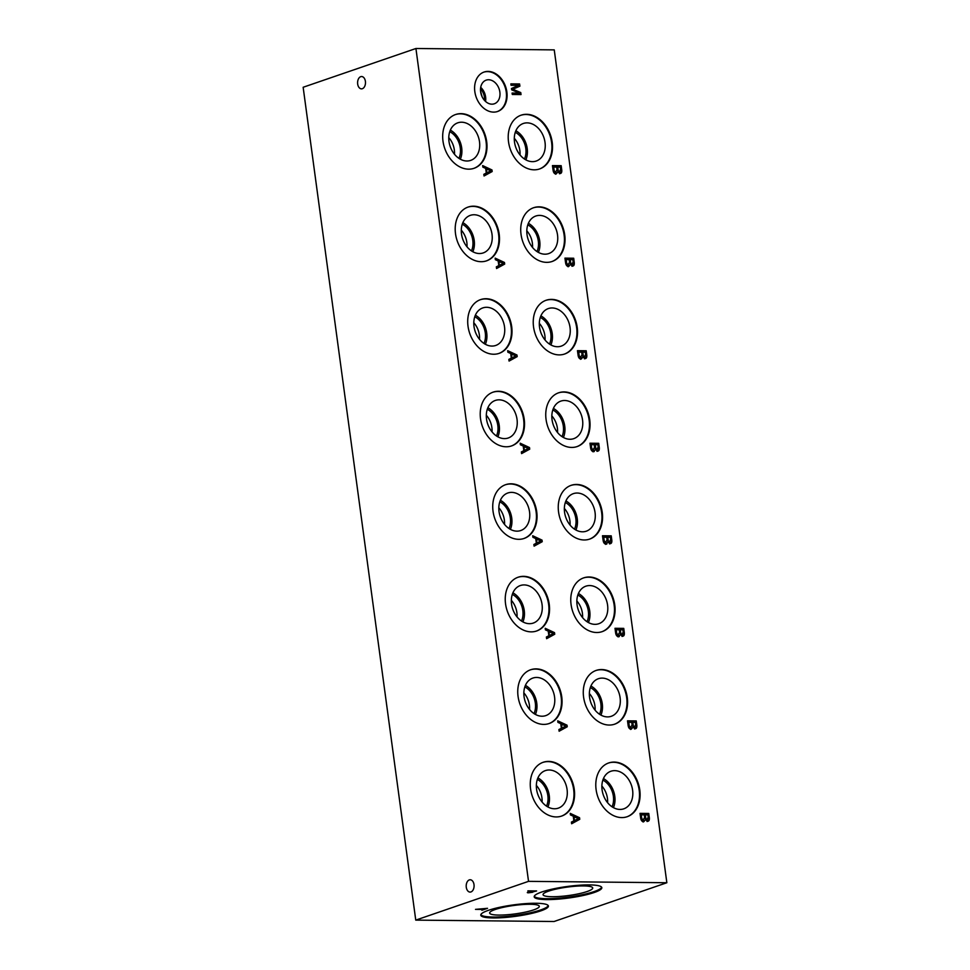 <?xml version="1.0" encoding="UTF-8"?>
<svg xmlns="http://www.w3.org/2000/svg" width="970" height="970" viewBox="0 0 970 970"><rect width="100%" height="100%" fill="white"/><g stroke="black" fill="none" stroke-linecap="round" stroke-linejoin="round"><path stroke-width="1.45" d="M570.227 259.657L570.239 263.658L571.597 264.798L573.161 261.9L572.858 259.681L570.227 259.657L570.833 263.464L572.251 264.592M566.189 259.62L566.14 263.585L567.826 265.234L569.535 262.215L569.196 259.645L566.189 259.62L566.735 263.379L568.505 265.028M570.457 264.47L568.626 266.544C566.868 266.423 565.837 265.028 565.534 262.361L564.952 258.129L573.694 258.226L574.252 262.385C574.507 264.81 573.925 266.035 572.518 266.047L570.457 264.47L568.032 266.75M573.694 258.226L573.658 262.591C573.913 265.016 573.331 266.241 571.924 266.253M564.989 258.347L573.1 258.42M415.754 920.118L554.076 921.5L666.851 882.736L554.246 49.882L415.924 48.5L303.149 87.264L415.754 920.118L528.529 881.354L415.924 48.5M666.851 882.736L528.529 881.354M578.047 354.899L577.465 350.667L586.207 350.764L586.765 354.923C587.02 357.36 586.438 358.573 585.031 358.585L582.97 357.008L581.139 359.082C579.381 358.961 578.35 357.566 578.047 354.899M590.548 447.449L589.978 443.217L598.72 443.302L599.278 447.461C599.533 449.898 598.951 451.111 597.544 451.123L595.483 449.546L593.64 451.62C591.894 451.499 590.863 450.104 590.548 447.449M594.246 451.535L593.64 451.62M603.061 539.987L602.491 535.755L611.233 535.84L611.791 539.999C612.046 542.436 611.464 543.649 610.057 543.661L607.996 542.084L606.153 544.158C604.407 544.037 603.376 542.642 603.061 539.987M606.759 544.073L606.153 544.158M615.574 632.525L615.004 628.293L623.746 628.378L624.304 632.537C624.559 634.974 623.977 636.187 622.57 636.199L620.497 634.622L618.666 636.708C616.92 636.575 615.889 635.18 615.574 632.525M619.272 636.611L618.666 636.708M507.88 352.231L507.674 350.667L516.986 355.02L517.204 356.62L509.08 361.07L508.85 359.385L511.323 358.124L510.693 353.48L507.88 352.231M532.906 537.307L532.7 535.755L542.012 540.108L542.23 541.696L534.106 546.146L533.876 544.473L536.349 543.212L535.719 538.556L532.906 537.307M570.445 814.921L570.239 813.369L579.551 817.722L579.757 819.31L571.633 823.76L571.415 822.087L573.876 820.826L573.258 816.17L570.445 814.921M482.866 167.155L482.648 165.591L491.96 169.944L492.178 171.532L484.054 175.982L483.824 174.309L486.297 173.048L485.667 168.392L482.866 167.155M553.021 169.823L552.451 165.591L561.181 165.676L561.739 169.847C561.994 172.272 561.412 173.497 560.005 173.509L557.944 171.933L556.113 174.006C554.355 173.885 553.324 172.49 553.021 169.823M511.057 85.287L510.863 83.869L519.593 83.953L519.896 86.172L512.851 89.252L520.769 92.586L521.035 94.563L512.293 94.478L512.099 93.059L519.411 93.132L511.663 89.822L511.481 88.5L518.489 85.36L511.057 85.287M486.685 141.62A28.433 21.304 -109 0 1 474.075 168.295A28.433 21.304 -109 0 1 442.999 141.183A28.433 21.304 -109 0 1 455.597 114.521A28.433 21.304 -109 0 1 486.685 141.62M561.751 696.86A28.433 21.304 -109 0 1 549.153 723.523A28.433 21.304 -109 0 1 518.065 696.424A28.433 21.304 -109 0 1 530.675 669.749A28.433 21.304 -109 0 1 561.751 696.86M574.264 789.398A28.433 21.304 -109 0 1 561.666 816.061A28.433 21.304 -109 0 1 530.578 788.962A28.433 21.304 -109 0 1 543.176 762.287A28.433 21.304 -109 0 1 574.264 789.398M639.788 790.053A28.433 21.304 -109 0 1 627.178 816.716A28.433 21.304 -109 0 1 596.101 789.616A28.433 21.304 -109 0 1 608.699 762.953A28.433 21.304 -109 0 1 639.788 790.053M627.275 697.515A28.433 21.304 -109 0 1 614.677 724.178A28.433 21.304 -109 0 1 583.588 697.078A28.433 21.304 -109 0 1 596.186 670.415A28.433 21.304 -109 0 1 627.275 697.515M552.197 142.275A28.433 21.304 -109 0 1 539.599 168.95A28.433 21.304 -109 0 1 508.522 141.838A28.433 21.304 -109 0 1 521.12 115.175A28.433 21.304 -109 0 1 552.197 142.275M506.861 91.92A20.843 15.617 -109 0 1 497.622 111.477A20.843 15.617 -109 0 1 474.827 91.604A20.843 15.617 -109 0 1 484.066 72.047A20.843 15.617 -109 0 1 506.861 91.92M628.087 725.063L627.517 720.831L636.247 720.916L636.817 725.075C637.06 727.512 636.49 728.737 635.071 728.737L633.01 727.16L631.179 729.246C629.421 729.113 628.39 727.718 628.087 725.063M640.6 817.601L640.03 813.369L648.76 813.454L649.33 817.625C649.573 820.05 648.991 821.275 647.584 821.275L645.523 819.698L643.692 821.784C641.934 821.663 640.903 820.268 640.6 817.601M557.932 722.383L557.726 720.831L567.038 725.184L567.244 726.772L559.132 731.222L558.902 729.549L561.375 728.288L560.745 723.632L557.932 722.383M549.238 604.322A28.433 21.304 -109 0 1 536.64 630.985A28.433 21.304 -109 0 1 505.552 603.886A28.433 21.304 -109 0 1 518.162 577.211A28.433 21.304 -109 0 1 549.238 604.322M536.725 511.784A28.433 21.304 -109 0 1 524.127 538.447A28.433 21.304 -109 0 1 493.051 511.335A28.433 21.304 -109 0 1 505.649 484.673A28.433 21.304 -109 0 1 536.725 511.784M524.212 419.246A28.433 21.304 -109 0 1 511.614 445.909A28.433 21.304 -109 0 1 480.538 418.797A28.433 21.304 -109 0 1 493.136 392.135A28.433 21.304 -109 0 1 524.212 419.246M511.699 326.696A28.433 21.304 -109 0 1 499.101 353.371A28.433 21.304 -109 0 1 468.025 326.259A28.433 21.304 -109 0 1 480.623 299.597A28.433 21.304 -109 0 1 511.699 326.696M499.186 234.158A28.433 21.304 -109 0 1 486.588 260.833A28.433 21.304 -109 0 1 455.512 233.721A28.433 21.304 -109 0 1 468.11 207.059A28.433 21.304 -109 0 1 499.186 234.158M614.762 604.977A28.433 21.304 -109 0 1 602.164 631.64A28.433 21.304 -109 0 1 571.075 604.54A28.433 21.304 -109 0 1 583.685 577.865A28.433 21.304 -109 0 1 614.762 604.977M602.249 512.439A28.433 21.304 -109 0 1 589.651 539.102A28.433 21.304 -109 0 1 558.562 512.002A28.433 21.304 -109 0 1 571.172 485.327A28.433 21.304 -109 0 1 602.249 512.439M589.736 419.901A28.433 21.304 -109 0 1 577.138 446.564A28.433 21.304 -109 0 1 546.062 419.464A28.433 21.304 -109 0 1 558.659 392.789A28.433 21.304 -109 0 1 589.736 419.901M577.223 327.363A28.433 21.304 -109 0 1 564.625 354.026A28.433 21.304 -109 0 1 533.548 326.914A28.433 21.304 -109 0 1 546.146 300.251A28.433 21.304 -109 0 1 577.223 327.363M564.71 234.825A28.433 21.304 -109 0 1 552.112 261.488A28.433 21.304 -109 0 1 521.035 234.376A28.433 21.304 -109 0 1 533.633 207.713A28.433 21.304 -109 0 1 564.71 234.825M545.419 629.845L545.213 628.293L554.525 632.646L554.743 634.235L546.619 638.684L546.389 637.011L548.862 635.75L548.232 631.094L545.419 629.845M520.393 444.769L520.187 443.205L529.499 447.558L529.717 449.158L521.593 453.608L521.363 451.923L523.836 450.674L523.206 446.018L520.393 444.769M495.367 259.693L495.161 258.129L504.473 262.482L504.691 264.082L496.567 268.52L496.337 266.847L498.81 265.586L498.18 260.93L495.367 259.693M582.74 352.195L582.752 356.196L584.11 357.336L585.674 354.438L585.371 352.219L582.74 352.195L583.346 356.002L584.764 357.13M578.702 352.158L578.654 356.123L580.339 357.772L582.048 354.753L581.709 352.183L578.702 352.158L579.248 355.917L581.018 357.566M582.97 357.008L580.545 359.288M586.207 350.764L586.171 355.129C586.426 357.554 585.844 358.779 584.437 358.791M577.502 350.885L585.613 350.958M595.253 444.733L595.265 448.746L596.623 449.874L598.187 446.976L597.884 444.757L595.253 444.733L595.859 448.54L597.278 449.668M591.215 444.696L591.166 448.661L592.852 450.31L594.562 447.291L594.21 444.721L591.215 444.696L591.761 448.467L593.531 450.104M595.483 449.546L593.046 451.826M598.72 443.302L598.684 447.667C598.939 450.092 598.357 451.317 596.95 451.329M590.015 443.423L598.126 443.508M607.753 537.271L607.778 541.284L609.136 542.412L610.7 539.514L610.397 537.295L607.753 537.271L608.372 541.078L609.79 542.218M603.728 537.234L603.679 541.199L605.365 542.848L607.074 539.829L606.723 537.259L603.728 537.234L604.274 541.005L606.044 542.642M607.996 542.084L605.559 544.364M611.233 535.84L611.197 540.205C611.452 542.642 610.87 543.855 609.463 543.867M602.515 535.961L610.639 536.046M620.266 629.809L620.291 633.822L621.637 634.962L623.213 632.052L622.91 629.845L620.266 629.809L620.885 633.616L622.303 634.756M616.241 629.772L616.192 633.749L617.878 635.386L619.587 632.367L619.236 629.809L616.241 629.772L616.787 633.543L618.557 635.192M620.497 634.622L618.072 636.902M623.746 628.378L623.71 632.743C623.965 635.18 623.383 636.393 621.976 636.405M615.029 628.499L623.152 628.584M499.683 265.137L503.66 263.234L498.58 261.573L499.089 265.344L499.174 261.366M504.691 264.082L496.555 268.411M504.473 262.482L504.097 264.276M495.233 258.65L503.879 262.688M512.196 357.688L516.173 355.772L511.093 354.111L511.602 357.882L511.687 353.904M517.204 356.62L509.068 360.949M516.986 355.02L516.61 356.814M507.746 351.188L516.392 355.226M524.709 450.225L528.686 448.322L523.606 446.649L524.115 450.419L524.2 446.442M529.717 449.158L521.581 453.487M529.499 447.558L529.123 449.365M520.259 443.726L528.905 447.764M537.222 542.763L541.199 540.86L536.119 539.187L536.628 542.97L536.713 538.98M542.23 541.696L534.082 546.025M542.012 540.108L541.636 541.903M532.772 536.264L541.418 540.302M549.735 635.302L553.712 633.398L548.632 631.725L549.141 635.508L549.226 631.519M554.743 634.235L546.595 638.575M554.525 632.646L554.149 634.441M545.273 628.803L553.931 632.84M532.53 247.459A18.006 13.495 71 0 0 526.807 230.824M536.98 251.557A18.006 13.495 71 0 0 527.801 224.846M538.374 252.406A19.861 14.877 71 0 0 528.383 223.318M527.025 234.655A19.861 14.877 71 0 0 548.729 253.582A19.861 14.877 71 0 0 556.343 229.963A19.861 14.877 71 0 0 535.828 216.019A19.861 14.877 71 0 0 527.025 234.655M551.821 261.585A28.433 21.304 71 0 0 562.418 227.877A28.433 21.304 71 0 0 533.342 207.822M545.043 339.997A18.006 13.495 71 0 0 539.32 323.362M549.493 344.095A18.006 13.495 71 0 0 540.314 317.384M550.887 344.944A19.861 14.877 71 0 0 540.884 315.868M539.538 327.193A19.861 14.877 71 0 0 561.242 346.12A19.861 14.877 71 0 0 568.856 322.513A19.861 14.877 71 0 0 548.341 308.569A19.861 14.877 71 0 0 539.538 327.193M564.322 354.123A28.433 21.304 71 0 0 574.931 320.415A28.433 21.304 71 0 0 545.843 300.361M557.544 432.535A18.006 13.495 71 0 0 551.833 415.9M561.994 436.633A18.006 13.495 71 0 0 552.815 409.934M563.4 437.482A19.861 14.877 71 0 0 553.397 408.406M552.051 419.731A19.861 14.877 71 0 0 573.755 438.658A19.861 14.877 71 0 0 581.37 415.051A19.861 14.877 71 0 0 560.854 401.107A19.861 14.877 71 0 0 552.051 419.731M576.835 446.661A28.433 21.304 71 0 0 587.444 412.965A28.433 21.304 71 0 0 558.356 392.899M570.057 525.073A18.006 13.495 71 0 0 564.346 508.438M574.507 529.171A18.006 13.495 71 0 0 565.328 502.472M575.913 530.02A19.861 14.877 71 0 0 565.91 500.944M564.564 512.269A19.861 14.877 71 0 0 586.268 531.196A19.861 14.877 71 0 0 593.882 507.589A19.861 14.877 71 0 0 573.355 493.645A19.861 14.877 71 0 0 564.564 512.269M589.348 539.199A28.433 21.304 71 0 0 599.957 505.503A28.433 21.304 71 0 0 570.869 485.436M582.57 617.611A18.006 13.495 71 0 0 576.859 600.976M587.02 621.709A18.006 13.495 71 0 0 577.841 595.01M588.414 622.558A19.861 14.877 71 0 0 578.423 593.482M577.065 604.807A19.861 14.877 71 0 0 598.781 623.734A19.861 14.877 71 0 0 606.395 600.127A19.861 14.877 71 0 0 585.868 586.183A19.861 14.877 71 0 0 577.065 604.807M601.861 631.737A28.433 21.304 71 0 0 612.47 598.041A28.433 21.304 71 0 0 583.382 577.974M467.007 246.804A18.006 13.495 71 0 0 461.283 230.157M471.456 250.903A18.006 13.495 71 0 0 462.278 224.191M472.851 251.751A19.861 14.877 71 0 0 462.86 222.663M461.502 233.988A19.861 14.877 71 0 0 483.218 252.927A19.861 14.877 71 0 0 490.832 229.308A19.861 14.877 71 0 0 470.304 215.364A19.861 14.877 71 0 0 461.502 233.988M486.297 260.93A28.433 21.304 71 0 0 496.895 227.222A28.433 21.304 71 0 0 467.819 207.168M479.519 339.342A18.006 13.495 71 0 0 473.796 322.707M483.969 343.441A18.006 13.495 71 0 0 474.791 316.729M485.364 344.289A19.861 14.877 71 0 0 475.373 315.201M474.015 326.538A19.861 14.877 71 0 0 495.718 345.466A19.861 14.877 71 0 0 503.333 321.846A19.861 14.877 71 0 0 482.817 307.902A19.861 14.877 71 0 0 474.015 326.538M498.81 353.468A28.433 21.304 71 0 0 509.408 319.761A28.433 21.304 71 0 0 480.332 299.706M492.032 431.88A18.006 13.495 71 0 0 486.309 415.245M496.482 435.979A18.006 13.495 71 0 0 487.304 409.267M497.877 436.827A19.861 14.877 71 0 0 487.886 407.739M486.528 419.076A19.861 14.877 71 0 0 508.231 438.003A19.861 14.877 71 0 0 515.846 414.384A19.861 14.877 71 0 0 495.33 400.44A19.861 14.877 71 0 0 486.528 419.076M511.311 446.006A28.433 21.304 71 0 0 521.921 412.298A28.433 21.304 71 0 0 492.845 392.244M504.533 524.418A18.006 13.495 71 0 0 498.822 507.783M508.995 528.517A18.006 13.495 71 0 0 499.817 501.805M510.39 529.365A19.861 14.877 71 0 0 500.387 500.29M499.041 511.614A19.861 14.877 71 0 0 520.745 530.541A19.861 14.877 71 0 0 528.359 506.934A19.861 14.877 71 0 0 507.843 492.99A19.861 14.877 71 0 0 499.041 511.614M523.824 538.544A28.433 21.304 71 0 0 534.434 504.837A28.433 21.304 71 0 0 505.346 484.782M517.046 616.956A18.006 13.495 71 0 0 511.335 600.321M521.496 621.055A18.006 13.495 71 0 0 512.318 594.355M522.903 621.903A19.861 14.877 71 0 0 512.9 592.828M511.554 604.152A19.861 14.877 71 0 0 533.257 623.079A19.861 14.877 71 0 0 540.872 599.472A19.861 14.877 71 0 0 520.356 585.528A19.861 14.877 71 0 0 511.554 604.152M536.337 631.082A28.433 21.304 71 0 0 546.947 597.387A28.433 21.304 71 0 0 517.859 577.32M574.761 820.377L578.726 818.474L573.658 816.801L574.167 820.584L574.252 816.607M579.757 819.31L571.621 823.651M579.551 817.722L579.163 819.517M570.299 813.878L578.957 817.928M562.248 727.839L566.213 725.936L561.145 724.263L561.654 728.046L561.739 724.069M567.244 726.772L559.108 731.113M567.038 725.184L566.65 726.979M557.786 721.34L566.444 725.39M645.293 814.897L645.317 818.898L646.663 820.038L648.227 817.14L647.936 814.921L645.293 814.897L645.911 818.692L647.329 819.832M641.255 814.848L641.218 818.826L642.904 820.474L644.613 817.443L644.262 814.885L641.255 814.848L641.813 818.619L643.571 820.268M645.523 819.698L643.098 821.99M648.76 813.454L648.736 817.819C648.978 820.256 648.409 821.469 646.99 821.481M640.054 813.575L648.166 813.66M632.779 722.347L632.804 726.36L634.15 727.5L635.714 724.602L635.423 722.383L632.779 722.347L633.398 726.154L634.816 727.294M628.742 722.31L628.705 726.287L630.391 727.936L632.101 724.905L631.749 722.347L628.742 722.31L629.3 726.081L631.058 727.73M633.01 727.16L630.585 729.44M636.247 720.916L636.223 725.281C636.465 727.718 635.896 728.931 634.477 728.943M627.541 721.037L635.653 721.122M487.17 172.599L491.147 170.696L486.067 169.035L486.576 172.805L486.661 168.828M492.178 171.532L484.042 175.873M491.96 169.944L491.584 171.738M482.72 166.112L491.366 170.15M557.714 167.119L557.738 171.12L559.084 172.26L560.648 169.362L560.345 167.143L557.714 167.119L558.32 170.914L559.738 172.054M553.676 167.083L553.627 171.047L555.313 172.696L557.022 169.677L556.683 167.107L553.676 167.083L554.222 170.841L555.992 172.49M557.944 171.933L555.519 174.212M561.181 165.676L561.157 170.053C561.4 172.478 560.818 173.703 559.411 173.715M552.476 165.809L560.587 165.882M519.411 93.132L512.136 93.278M520.769 92.586L520.405 94.563M512.851 89.252L520.175 92.793M519.896 86.172L512.257 89.458M519.593 83.953L519.302 86.366M510.887 84.075L518.999 84.16M475.506 909.363L487.534 908.32L481.884 910.26L483.205 909.436L475.506 909.363M534.615 891.26L531.499 891.224L529.559 892.448L534.567 890.921M529.608 891.503L529.559 892.448M532.736 892.242L528.626 892.788C526.88 892.812 526.88 892.497 528.638 891.842L530.457 891.212L527.862 890.848L536.592 890.945L532.688 891.915M528.505 891.891L528.626 892.788C526.88 892.812 526.88 892.497 528.638 891.842M493.221 917.947A34.12 5.808 -7.7 0 1 480.78 915.183A34.12 5.808 -7.7 0 1 499.732 907.289A34.12 5.808 -7.7 0 1 535.961 903.264A34.12 5.808 -7.7 0 1 548.402 906.041A34.12 5.808 -7.7 0 1 529.45 913.922A34.12 5.808 -7.7 0 1 493.221 917.947M546.643 899.59A34.12 5.808 -7.7 0 1 534.203 896.813A34.12 5.808 -7.7 0 1 553.155 888.932A34.12 5.808 -7.7 0 1 589.384 884.907A34.12 5.808 -7.7 0 1 601.824 887.671A34.12 5.808 -7.7 0 1 582.873 895.553A34.12 5.808 -7.7 0 1 546.643 899.59M365.399 81.359A6.159 3.941 90.6 0 1 361.47 88.852A6.159 3.941 90.6 0 1 357.591 82.644A6.159 3.941 90.6 0 1 361.604 76.533A6.159 3.941 90.6 0 1 365.399 81.359M474.003 884.604A6.159 3.941 90.6 0 1 470.074 892.085A6.159 3.941 90.6 0 1 466.194 885.889A6.159 3.941 90.6 0 1 470.195 879.766A6.159 3.941 90.6 0 1 474.003 884.604M454.493 154.266A18.006 13.495 71 0 0 448.77 137.619M458.943 158.365A18.006 13.495 71 0 0 449.765 131.653M460.338 159.213A19.861 14.877 71 0 0 450.347 130.125M448.989 141.45A19.861 14.877 71 0 0 470.705 160.389A19.861 14.877 71 0 0 478.319 136.77A19.861 14.877 71 0 0 457.791 122.826A19.861 14.877 71 0 0 448.989 141.45M473.784 168.392A28.433 21.304 71 0 0 484.394 134.684A28.433 21.304 71 0 0 455.306 114.618M529.559 709.494A18.006 13.495 71 0 0 523.848 692.859M534.009 713.593A18.006 13.495 71 0 0 524.831 686.893M535.416 714.441A19.861 14.877 71 0 0 525.413 685.366M524.067 696.69A19.861 14.877 71 0 0 545.77 715.617A19.861 14.877 71 0 0 553.385 692.01A19.861 14.877 71 0 0 532.857 678.066A19.861 14.877 71 0 0 524.067 696.69M548.85 723.62A28.433 21.304 71 0 0 559.46 689.925A28.433 21.304 71 0 0 530.372 669.858M542.072 802.032A18.006 13.495 71 0 0 536.349 785.397M546.522 806.131A18.006 13.495 71 0 0 537.344 779.431M547.917 806.979A19.861 14.877 71 0 0 537.926 777.904M536.568 789.228A19.861 14.877 71 0 0 558.284 808.155A19.861 14.877 71 0 0 565.898 784.548A19.861 14.877 71 0 0 545.37 770.604A19.861 14.877 71 0 0 536.568 789.228M561.363 816.158A28.433 21.304 71 0 0 571.973 782.463A28.433 21.304 71 0 0 542.885 762.396M607.596 802.699A18.006 13.495 71 0 0 601.873 786.052M612.046 806.797A18.006 13.495 71 0 0 602.867 780.086M613.44 807.634A19.861 14.877 71 0 0 603.449 778.558M602.091 789.883A19.861 14.877 71 0 0 623.807 808.822A19.861 14.877 71 0 0 631.421 785.203A19.861 14.877 71 0 0 610.894 771.259A19.861 14.877 71 0 0 602.091 789.883M626.887 816.825A28.433 21.304 71 0 0 637.496 783.117A28.433 21.304 71 0 0 608.408 763.051M595.083 710.149A18.006 13.495 71 0 0 589.36 693.514M599.533 714.247A18.006 13.495 71 0 0 590.354 687.548M600.927 715.096A19.861 14.877 71 0 0 590.936 686.02M589.578 697.345A19.861 14.877 71 0 0 611.294 716.284A19.861 14.877 71 0 0 618.909 692.665A19.861 14.877 71 0 0 598.381 678.721A19.861 14.877 71 0 0 589.578 697.345M614.374 724.275A28.433 21.304 71 0 0 624.983 690.579A28.433 21.304 71 0 0 595.895 670.512M520.017 154.921A18.006 13.495 71 0 0 514.294 138.286M524.467 159.019A18.006 13.495 71 0 0 515.288 132.308M525.861 159.868A19.861 14.877 71 0 0 515.87 130.78M514.512 142.117A19.861 14.877 71 0 0 536.216 161.044A19.861 14.877 71 0 0 543.843 137.425A19.861 14.877 71 0 0 523.315 123.481A19.861 14.877 71 0 0 514.512 142.117M539.308 169.047A28.433 21.304 71 0 0 549.905 135.339A28.433 21.304 71 0 0 520.829 115.284M480.635 91.871A12.513 9.373 71 0 0 494.312 103.79A12.513 9.373 71 0 0 499.113 88.925A12.513 9.373 71 0 0 486.188 80.134A12.513 9.373 71 0 0 480.635 91.871M485.546 101.45A12.513 9.373 71 0 0 480.708 87.373M484.406 100.286A10.9 8.16 71 0 0 480.526 88.998M482.138 96.83L480.562 91.192M497.319 111.574A20.843 15.617 71 0 0 505.018 86.888A20.843 15.617 71 0 0 483.775 72.156M583.588 885.925A25.062 4.268 172.3 0 0 556.974 888.884A25.062 4.268 172.3 0 0 543.054 894.679A25.062 4.268 172.3 0 0 568.456 895.553A25.062 4.268 172.3 0 0 592.718 887.962A25.062 4.268 172.3 0 0 583.588 885.925M534.252 896.341A34.12 5.808 172.3 0 0 568.662 897.08A34.12 5.808 172.3 0 0 601.655 887.223M530.166 904.282A25.062 4.268 172.3 0 0 503.551 907.253A25.062 4.268 172.3 0 0 489.632 913.037A25.062 4.268 172.3 0 0 515.034 913.91A25.062 4.268 172.3 0 0 539.296 906.319A25.062 4.268 172.3 0 0 530.166 904.282M480.829 914.698A34.12 5.808 172.3 0 0 515.24 915.437A34.12 5.808 172.3 0 0 548.232 905.592M528.771 892.303L528.638 891.381"/></g></svg>

